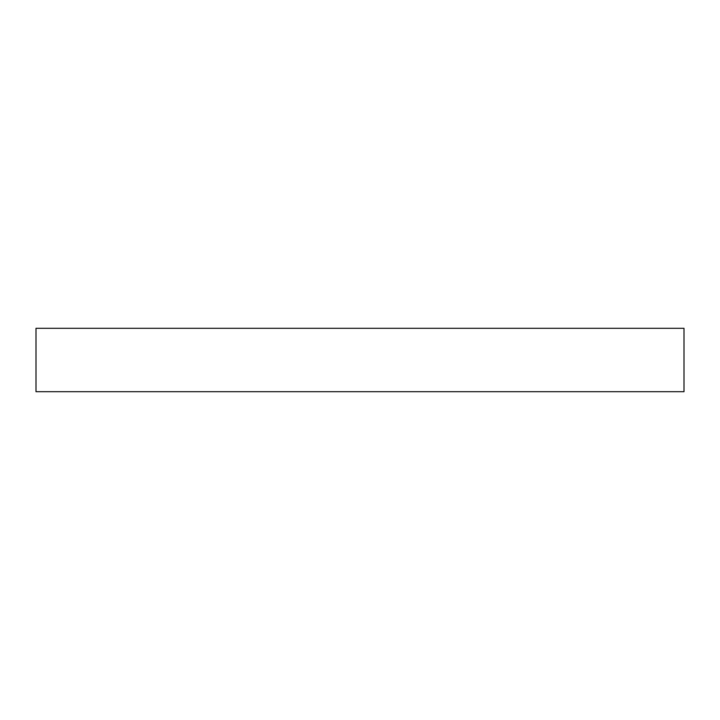 <?xml version="1.0" encoding="UTF-8"?>
<svg xmlns="http://www.w3.org/2000/svg" width="720" height="720" viewBox="0 0 720 720"><rect width="100%" height="100%" fill="white"/><g stroke="black" fill="none" stroke-linecap="round" stroke-linejoin="round"><path stroke-width="1.08" d="M684 391.698L684 328.302L36 328.302L36 391.698L684 391.698"/></g></svg>
